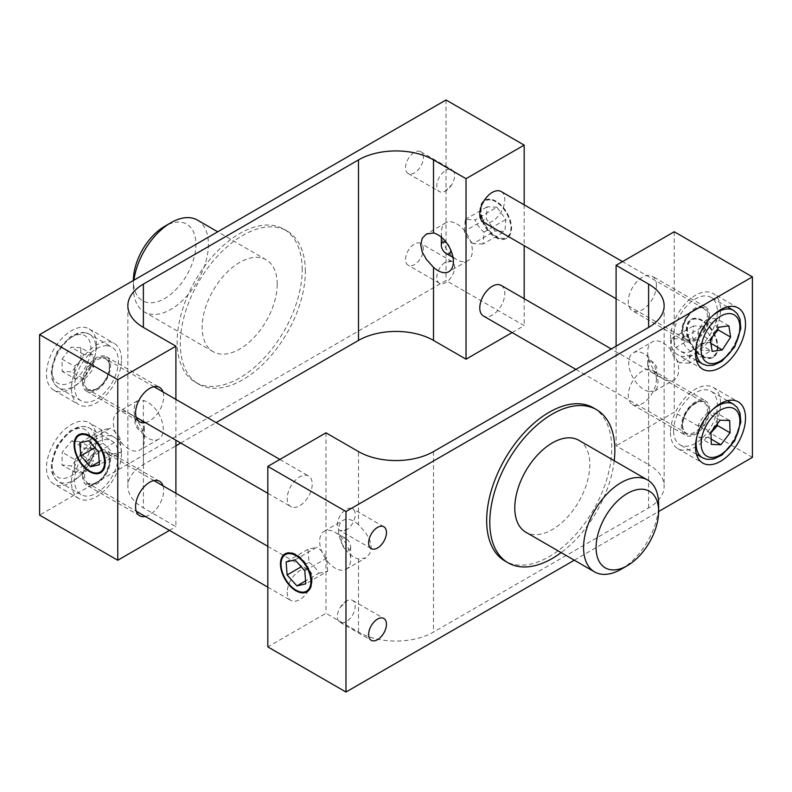 <?xml version="1.0" encoding="UTF-8"?>
<svg xmlns="http://www.w3.org/2000/svg" width="792" height="792" viewBox="0 0 792 792"><rect width="100%" height="100%" fill="white"/><g stroke="black" fill="none" stroke-linecap="round" stroke-linejoin="round"><path stroke-width="0.59" stroke-dasharray="3.96 2.97" d="M688.842 337.689A21.107 12.187 -120 0 0 705.593 356.925A21.107 12.187 -120 0 0 717.304 346.856A21.107 12.187 -120 0 0 702.375 321.007L701.801 320.671A21.928 12.662 -120 0 0 690.832 319.592A21.928 12.662 -120 0 0 687.476 337.154A21.928 12.662 -120 0 0 701.801 356.479A21.928 12.662 -120 0 0 712.76 357.568A21.928 12.662 -120 0 0 717.304 347.53A21.928 12.662 -120 0 0 701.801 320.671L702.375 321.007A21.107 12.187 -120 0 0 688.842 337.689M648.103 366.943A6.633 3.831 60 0 1 647.668 364.409A6.633 3.831 60 0 1 652.361 361.706A6.633 3.831 60 0 1 657.043 369.824A6.633 3.831 60 0 1 652.361 372.537A6.633 3.831 60 0 1 648.103 366.943M663.171 342.976A21.928 12.662 60 0 1 677.497 362.3A21.928 12.662 60 0 1 674.131 379.863A21.928 12.662 60 0 1 667.547 380.576A21.928 12.662 60 0 1 663.171 378.784A21.928 12.662 60 0 1 647.668 351.925A21.928 12.662 60 0 1 652.212 341.887A21.928 12.662 60 0 1 663.171 342.976M703.336 326.344L693.515 325.938L692.554 337.837L701.415 350.143L711.236 350.549L712.206 338.649L703.336 326.344L681.457 338.976C683.278 343.728 686.238 347.827 690.317 351.282L689.357 363.182L711.236 350.549M690.317 351.282L712.206 338.649M689.357 363.182L679.536 362.776L701.415 350.143M679.536 362.776C675.447 359.33 672.497 355.222 670.676 350.47L692.554 337.837M670.676 350.47L671.636 338.57L681.457 338.976M671.636 338.57L693.515 325.938M648.608 391.515A21.928 12.662 60 0 1 630.897 373.26A21.928 12.662 60 0 1 633.263 352.826A21.928 12.662 60 0 1 648.608 357.162L654.578 365.755L657.202 373.953L658.043 381.734L657.202 387.743L654.608 391.139L648.608 391.515L648.608 464.587A53.054 30.631 180 0 1 664.142 486.248A53.054 30.631 180 0 1 648.608 507.91L433.511 632.095A53.054 30.631 180 0 1 358.489 632.095L325.967 613.315L267.825 646.896M285.288 553.737A21.928 12.662 60 0 1 285.575 553.558A21.928 12.662 60 0 1 296.535 554.648A21.928 12.662 60 0 1 310.86 573.972A21.928 12.662 60 0 1 307.504 591.535A21.928 12.662 60 0 1 307.207 591.703M296.248 590.278A21.928 12.662 60 0 1 281.041 563.944M350.232 548.747A6.633 3.831 -120 0 0 350.668 546.718A6.633 3.831 -120 0 0 345.975 538.59L335.165 532.353A21.928 12.662 -120 0 0 324.205 531.264A21.928 12.662 -120 0 0 321.839 551.697A21.928 12.662 -120 0 0 339.54 569.953A21.928 12.662 -120 0 0 346.124 569.24A21.928 12.662 -120 0 0 350.668 559.202A21.928 12.662 -120 0 0 335.165 532.353L345.975 538.59A6.633 3.831 -120 0 0 341.342 540.55A6.633 3.831 -120 0 0 344.639 548.42A6.633 3.831 -120 0 0 350.232 548.747M295 559.875L316.879 547.242L308.019 549.311L308.979 562.32L301.217 566.805M308.019 549.311L286.14 561.944M308.979 562.32C313.385 565.32 316.661 568.963 318.8 573.26L305.563 580.902M318.8 573.26L327.66 571.19L305.781 583.823M327.66 571.19L326.7 558.182C324.562 553.885 321.285 550.232 316.879 547.242M326.7 558.182L304.821 570.814M358.489 524.67A21.928 12.662 -120 0 0 343.144 520.324A21.928 12.662 -120 0 0 340.778 540.758A21.928 12.662 -120 0 0 358.489 559.013L365.656 557.964L369.755 553.697L371.3 547.292L369.755 539.906L365.607 532.59L358.489 524.67L358.489 451.588M482.506 218.562A21.107 12.187 -120 0 0 499.257 237.798A21.107 12.187 -120 0 0 510.969 227.73A21.107 12.187 -120 0 0 496.04 201.881L495.465 201.544A21.928 12.662 -120 0 0 484.496 200.465A21.928 12.662 -120 0 0 484.496 225.779A21.928 12.662 -120 0 0 506.425 238.441A21.928 12.662 -120 0 0 510.969 228.403A21.928 12.662 -120 0 0 495.465 201.544L496.04 201.881A21.107 12.187 -120 0 0 482.506 218.562M456.835 223.849A21.928 12.662 60 0 1 471.161 243.164A21.928 12.662 60 0 1 467.795 260.736A21.928 12.662 60 0 1 456.835 259.647A21.928 12.662 60 0 1 452.46 256.4A21.928 12.662 60 0 1 441.332 232.798A21.928 12.662 60 0 1 445.876 222.76A21.928 12.662 60 0 1 456.835 223.849M446.678 243.015A6.633 3.831 60 0 1 450.668 249.906M497 207.217L487.179 206.811L486.219 218.711L495.079 231.016L504.9 231.422L505.86 219.513L497 207.217L475.121 219.849C476.942 224.601 479.902 228.7 483.981 232.155L483.021 244.055L504.9 231.422M483.981 232.155L505.86 219.513M483.021 244.055L473.2 243.649L495.079 231.016M473.2 243.649C469.112 240.204 466.161 236.095 464.34 231.343L486.219 218.711M464.34 231.343L465.3 219.443L475.121 219.849M465.3 219.443L487.179 206.811M78.953 434.61A21.928 12.662 60 0 1 79.24 434.432A21.928 12.662 60 0 1 90.199 435.521A21.928 12.662 60 0 1 104.524 454.846A21.928 12.662 60 0 1 101.168 472.408A21.928 12.662 60 0 1 100.871 472.577M89.912 471.151A21.928 12.662 60 0 1 74.705 444.817M143.897 429.62A6.633 3.831 -120 0 0 144.332 427.591A6.633 3.831 -120 0 0 139.639 419.463L128.829 413.216A21.928 12.662 -120 0 0 117.869 412.137A21.928 12.662 -120 0 0 124.453 445.767A21.928 12.662 -120 0 0 139.788 450.113A21.928 12.662 -120 0 0 144.332 440.075A21.928 12.662 -120 0 0 128.829 413.216L139.639 419.463A6.633 3.831 -120 0 0 135.006 421.423A6.633 3.831 -120 0 0 138.303 429.294A6.633 3.831 -120 0 0 143.897 429.62M88.664 440.748L110.543 428.116L101.683 430.185L102.643 443.193L94.882 447.678M101.683 430.185L79.794 442.817M102.643 443.193C107.049 446.193 110.316 449.836 112.464 454.133L99.228 461.776M112.464 454.133L121.325 452.064L99.445 464.696M121.325 452.064L120.364 439.055C118.226 434.758 114.949 431.105 110.543 428.116M120.364 439.055L98.485 451.688M143.392 434.838A21.928 12.662 -120 0 0 158.737 439.174A21.928 12.662 -120 0 0 161.103 418.74A21.928 12.662 -120 0 0 143.392 400.485L137.392 400.861L134.798 404.257L133.957 410.266L134.798 418.047L137.422 426.245L143.392 434.838L143.392 507.91A53.054 30.631 180 0 1 127.859 486.248A53.054 30.631 180 0 1 143.392 464.587L175.903 445.817M444.817 191.416L451.737 184.754A12.603 7.276 120 0 0 454.618 175.527A12.603 7.276 120 0 0 452.004 169.755A12.603 7.276 120 0 0 439.412 177.032A12.603 7.276 120 0 0 439.412 191.585A12.603 7.276 120 0 0 444.817 191.416A13.89 8.019 120 0 0 451.737 184.754M501.128 191.525A17.681 10.207 -60 0 1 504.623 197.337A17.681 10.207 -60 0 1 498.019 216.374A17.681 10.207 -60 0 1 483.447 222.156M709.573 316.038A19.899 11.484 -60 0 1 700.88 336.065A19.899 11.484 -60 0 1 685.555 341.392A19.899 11.484 -60 0 1 685.555 318.414A19.899 11.484 -60 0 1 705.444 306.93A19.899 11.484 -60 0 1 709.573 316.038M673.913 340.798A30.947 17.87 -60 0 1 685.476 307.484A30.947 17.87 -60 0 1 710.978 297.356A30.947 17.87 -60 0 1 710.978 333.095A30.947 17.87 -60 0 1 680.031 350.965A30.947 17.87 -60 0 1 673.913 340.798M718.72 327.304L706.216 320.077C702.306 323.69 699.514 327.947 697.861 332.858L699.653 344.164C701.9 343.015 705.286 342.52 709.79 342.679L710.493 340.867M712.562 336.719L713.74 334.917M709.79 342.679L710.879 343.312M699.653 344.164L712.157 351.381M697.861 332.858L710.365 340.085M717.75 328.789L716.364 318.602L728.868 325.819M716.364 318.602C711.85 318.443 708.474 318.938 706.216 320.077M451.737 261.31L444.817 262.637A12.603 7.276 120 0 0 437.313 273.745A12.603 7.276 120 0 0 439.412 283.269A12.603 7.276 120 0 0 449.113 279.893A12.603 7.276 120 0 0 454.618 267.221A12.603 7.276 120 0 0 452.004 261.449A12.603 7.276 120 0 0 451.737 261.31A13.89 8.019 120 0 0 445.391 262.281A13.89 8.019 120 0 0 444.817 262.637L445.391 262.281M501.128 285.387A17.681 10.207 -60 0 1 504.791 292.961A17.681 10.207 -60 0 1 497.287 311.058A17.681 10.207 -60 0 1 483.447 316.018M709.573 409.9A19.899 11.484 120 0 0 705.444 400.792A19.899 11.484 120 0 0 685.555 412.276A19.899 11.484 120 0 0 685.555 435.253A19.899 11.484 120 0 0 700.88 429.917A19.899 11.484 120 0 0 709.573 409.9M673.636 431.561A30.947 17.87 -60 0 1 686.763 399.901A30.947 17.87 -60 0 1 710.978 391.218A30.947 17.87 -60 0 1 710.978 426.957A30.947 17.87 -60 0 1 680.031 444.827A30.947 17.87 -60 0 1 673.636 431.561M720.126 420.186L707.612 412.969C703.425 416.295 700.366 420.275 698.435 424.908L698.831 437.174L708.394 437.511L710.959 432.729M708.394 437.511L711.167 439.115M698.831 437.174L711.335 444.401M698.435 424.908L710.939 432.125M717.206 423.987L717.186 413.305L729.689 420.522M717.186 413.305L707.612 412.969M346.609 529.719A13.89 8.019 -60 0 0 347.183 529.363L346.609 529.719A13.89 8.019 -60 0 1 340.263 530.689A12.603 7.276 -60 0 1 339.996 530.551A12.603 7.276 -60 0 1 337.382 524.779A12.603 7.276 -60 0 1 342.887 512.107A12.603 7.276 -60 0 1 352.588 508.731A12.603 7.276 -60 0 1 354.687 518.255A12.603 7.276 -60 0 1 347.183 529.363L340.263 530.689M293.733 507.434A17.681 10.207 120 0 0 309.731 494.158A17.681 10.207 120 0 0 308.553 475.982A17.681 10.207 120 0 0 305.682 475.17A17.681 10.207 120 0 0 289.694 488.446A17.681 10.207 120 0 0 290.872 506.613A17.681 10.207 120 0 0 293.733 507.434M82.427 382.1A19.899 11.484 120 0 0 86.556 391.208A19.899 11.484 120 0 0 106.445 379.724A19.899 11.484 120 0 0 106.445 356.747A19.899 11.484 120 0 0 91.12 362.083A19.899 11.484 120 0 0 82.427 382.1M80.725 347.678L71.211 347.193L61.974 359.053L62.251 371.398L71.765 371.884L81.002 360.023L80.725 347.678L93.228 354.895L93.505 367.24C91.555 371.844 88.476 375.794 84.269 379.101L71.765 371.884M106.95 345.748A30.947 17.87 120 0 0 78.972 368.973A30.947 17.87 120 0 0 81.022 400.782A30.947 17.87 120 0 0 111.969 382.912A30.947 17.87 120 0 0 111.969 347.173A30.947 17.87 120 0 0 106.95 345.748M93.505 367.24L81.002 360.023M61.974 359.053L74.478 366.28C78.685 362.974 81.764 359.023 83.714 354.42L93.228 354.895M83.714 354.42L71.211 347.193M84.269 379.101L74.755 378.616L62.251 371.398M74.755 378.616L74.478 366.28M340.263 607.246L347.183 600.583A12.603 7.276 -60 0 1 352.588 600.415A12.603 7.276 -60 0 1 352.588 614.968A12.603 7.276 -60 0 1 339.996 622.245A12.603 7.276 -60 0 1 337.382 616.473A12.603 7.276 -60 0 1 340.263 607.246A13.89 8.019 -60 0 1 347.183 600.583M287.209 592.079A17.681 10.207 120 0 0 290.872 600.475A17.681 10.207 120 0 0 304.375 595.871A17.681 10.207 120 0 0 312.216 578.249A17.681 10.207 120 0 0 308.553 569.844A17.681 10.207 120 0 0 295.05 574.457A17.681 10.207 120 0 0 287.209 592.079M82.427 475.962A19.899 11.484 -60 0 1 91.12 455.935A19.899 11.484 -60 0 1 106.445 450.608A19.899 11.484 -60 0 1 106.445 473.586A19.899 11.484 -60 0 1 86.556 485.07A19.899 11.484 -60 0 1 82.427 475.962M80.754 454.529L80.982 441.896L71.716 440.768L62.221 452.272L61.994 464.904L71.26 466.033L80.754 454.529L93.258 461.746C91.219 466.231 88.061 470.072 83.764 473.25L74.507 472.121L61.994 464.904M118.374 455.737A30.947 17.87 120 0 0 111.969 441.035A30.947 17.87 120 0 0 81.022 458.905A30.947 17.87 120 0 0 81.022 494.644A30.947 17.87 120 0 0 104.663 486.575A30.947 17.87 120 0 0 118.374 455.737M83.764 473.25L71.26 466.033M71.716 440.768L84.219 447.985L93.486 449.113L93.258 461.746M93.486 449.113L80.982 441.896M74.507 472.121L74.735 459.489L62.221 452.272M74.735 459.489C79.022 456.301 82.19 452.47 84.219 447.985M496.04 201.208A21.928 12.662 -120 0 0 485.08 200.129A21.928 12.662 -120 0 0 485.08 225.443A21.928 12.662 -120 0 0 507.009 238.105A21.928 12.662 -120 0 0 510.365 220.532A21.928 12.662 -120 0 0 496.04 201.208M175.903 399.406L175.903 440.243M175.903 493.267L175.903 526.68L143.392 507.91M121.513 359.538A35.373 20.424 120 0 0 114.187 343.352A35.373 20.424 120 0 0 78.814 363.766A35.373 20.424 120 0 0 78.814 404.613A35.373 20.424 120 0 0 106.069 395.139A35.373 20.424 120 0 0 121.513 359.538M96.495 345.104A35.373 20.424 120 0 0 89.169 328.908A35.373 20.424 120 0 0 53.806 349.331A35.373 20.424 120 0 0 53.806 390.169A35.373 20.424 120 0 0 81.061 380.695A35.373 20.424 120 0 0 96.495 345.104M163.043 391.981A19.899 11.484 -60 0 1 159.598 410.404A19.899 11.484 -60 0 1 145.362 422.611M121.513 453.4A35.373 20.424 -60 0 1 106.069 488.991A35.373 20.424 -60 0 1 78.814 498.465A35.373 20.424 -60 0 1 78.814 457.627A35.373 20.424 -60 0 1 114.187 437.204A35.373 20.424 -60 0 1 121.513 453.4M96.495 438.956A35.373 20.424 120 0 0 89.169 422.77A35.373 20.424 120 0 0 53.806 443.183A35.373 20.424 120 0 0 53.806 484.031A35.373 20.424 120 0 0 81.061 474.557A35.373 20.424 120 0 0 96.495 438.956M163.043 485.842A19.899 11.484 -60 0 1 159.598 504.266A19.899 11.484 -60 0 1 145.362 516.473M423.354 157.469A12.603 7.276 120 0 0 420.75 151.708A12.603 7.276 120 0 0 408.147 158.984A12.603 7.276 120 0 0 408.147 173.527A12.603 7.276 120 0 0 417.859 170.151A12.603 7.276 120 0 0 423.354 157.469M423.354 249.163A12.603 7.276 120 0 0 420.75 243.401A12.603 7.276 120 0 0 408.147 250.678A12.603 7.276 120 0 0 408.147 265.221A12.603 7.276 120 0 0 417.859 261.845A12.603 7.276 120 0 0 423.354 249.163M197.436 220.097A53.054 30.631 -60 0 1 208.425 244.381A53.054 30.631 -60 0 1 185.259 297.772A53.054 30.631 -60 0 1 144.382 311.989A53.054 30.631 -60 0 1 133.393 287.704L133.393 280.487A44.213 25.522 120 0 0 133.393 280.487A44.213 25.522 120 0 0 164.657 298.535A44.213 25.522 120 0 0 195.911 244.381A44.213 25.522 120 0 0 164.657 226.334M133.393 287.704A53.054 30.631 -60 0 1 133.917 280.18M277.2 284.09A53.054 30.631 120 0 0 266.211 259.806A53.054 30.631 120 0 0 213.157 290.436A53.054 30.631 120 0 0 213.157 351.697A53.054 30.631 120 0 0 254.044 337.481A53.054 30.631 120 0 0 277.2 284.09M180.734 443.035L216.107 422.611M302.207 269.656A88.427 51.054 120 0 0 283.892 229.175A88.427 51.054 120 0 0 195.475 280.229A88.427 51.054 120 0 0 195.475 382.328A88.427 51.054 120 0 0 263.607 358.637A88.427 51.054 120 0 0 302.207 269.656M305.336 271.458A88.427 51.054 120 0 0 287.021 230.977A88.427 51.054 120 0 0 198.594 282.031A88.427 51.054 120 0 0 198.594 384.14A88.427 51.054 120 0 0 266.736 360.449A88.427 51.054 120 0 0 305.336 271.458M169.478 530.393L175.903 526.68M512.117 332.571L524.175 325.611L446.025 280.487L39.6 515.127M524.175 204.831L524.175 245.668M524.175 298.693L524.175 325.611M446.025 99.98L446.025 280.487M702.375 356.143A21.928 12.662 -120 0 0 713.344 357.232A21.928 12.662 -120 0 0 713.344 331.907A21.928 12.662 -120 0 0 691.416 319.255A21.928 12.662 -120 0 0 688.06 336.818A21.928 12.662 -120 0 0 702.375 356.143M616.097 346.183L616.097 445.817L648.608 464.587M325.967 432.818L325.967 613.315M670.487 338.6A35.373 20.424 -60 0 1 685.931 303.009A35.373 20.424 -60 0 1 713.186 293.535A35.373 20.424 -60 0 1 713.186 334.373A35.373 20.424 -60 0 1 677.813 354.796A35.373 20.424 -60 0 1 670.487 338.6M656.419 285.358A19.899 11.484 120 0 0 652.301 276.25A19.899 11.484 120 0 0 632.402 287.734A19.899 11.484 120 0 0 632.402 310.712A19.899 11.484 120 0 0 647.737 305.375A19.899 11.484 120 0 0 656.419 285.358M670.487 432.462A35.373 20.424 120 0 0 677.813 448.648A35.373 20.424 120 0 0 713.186 428.234A35.373 20.424 120 0 0 713.186 387.387A35.373 20.424 120 0 0 685.931 396.861A35.373 20.424 120 0 0 670.487 432.462M656.419 379.21A19.899 11.484 120 0 0 652.301 370.112A19.899 11.484 120 0 0 632.402 381.595A19.899 11.484 120 0 0 632.402 404.563A19.899 11.484 120 0 0 647.737 399.237A19.899 11.484 120 0 0 656.419 379.21M621.096 569.28A53.054 30.631 120 0 0 658.607 504.296M578.843 440.303A53.054 30.631 -60 0 1 578.843 501.564A53.054 30.631 -60 0 1 525.789 532.194M614.216 460.726A88.427 51.054 -60 0 1 561.162 552.618M593.406 407.86A88.427 51.054 -60 0 1 593.406 509.969A88.427 51.054 -60 0 1 504.979 561.023M674.239 231.749L674.239 412.246L616.097 445.817M574.289 560.201L658.607 511.523M752.4 457.37L674.239 412.246M682.546 333.303A17.681 10.207 120 0 0 686.03 339.115A17.681 10.207 120 0 0 703.722 328.908A17.681 10.207 120 0 0 703.722 308.484A17.681 10.207 120 0 0 689.149 314.266A17.681 10.207 120 0 0 682.546 333.303M682.556 334.145A18.572 10.722 -60 0 1 700.098 307.306A18.572 10.722 -60 0 1 703.85 331.036A18.572 10.722 -60 0 1 682.556 334.145M702.534 363.964A30.947 17.87 120 0 0 733.481 346.094A30.947 17.87 120 0 0 733.481 310.355M712.335 316.028A30.947 17.87 120 0 0 696.871 342.807M682.377 425.393A17.681 10.207 120 0 0 686.03 432.977A17.681 10.207 120 0 0 703.722 422.77A17.681 10.207 120 0 0 703.722 402.346A17.681 10.207 120 0 0 689.881 407.306A17.681 10.207 120 0 0 682.377 425.393M682.377 426.145A18.572 10.722 -60 0 1 701.653 401.079A18.572 10.722 -60 0 1 702.474 426.848A18.572 10.722 -60 0 1 682.377 426.145M702.534 457.816A30.947 17.87 120 0 0 733.481 439.956A30.947 17.87 120 0 0 733.481 404.217M712.335 409.89A30.947 17.87 120 0 0 696.871 436.669M103.099 358.202A17.681 10.207 -60 0 1 105.97 359.023A17.681 10.207 -60 0 1 105.97 379.447A17.681 10.207 -60 0 1 88.278 389.654A17.681 10.207 -60 0 1 87.11 371.478A17.681 10.207 -60 0 1 103.099 358.202M102.772 357.034A18.572 10.722 120 0 0 83.368 381.942A18.572 10.722 120 0 0 103.356 382.952A18.572 10.722 120 0 0 102.772 357.034M80.744 334.531A27.413 15.83 120 0 0 52.114 371.3A27.413 15.83 120 0 0 81.606 372.784A27.413 15.83 120 0 0 80.744 334.531M84.447 332.749A30.947 17.87 -60 0 1 89.466 334.184A30.947 17.87 -60 0 1 89.466 369.913A30.947 17.87 -60 0 1 58.519 387.783A30.947 17.87 -60 0 1 56.46 355.974A30.947 17.87 -60 0 1 84.447 332.749M109.623 461.281A17.681 10.207 -60 0 1 101.792 478.903A17.681 10.207 -60 0 1 88.278 483.516A17.681 10.207 -60 0 1 88.278 463.092A17.681 10.207 -60 0 1 105.97 452.885A17.681 10.207 -60 0 1 109.623 461.281M109.623 460.578A18.572 10.722 120 0 0 90.179 458.202A18.572 10.722 120 0 0 89.694 484.734A18.572 10.722 120 0 0 109.623 460.578M90.872 442.678A27.413 15.83 120 0 0 62.152 439.174A27.413 15.83 120 0 0 61.449 478.338A27.413 15.83 120 0 0 90.872 442.678M95.872 442.738A30.947 17.87 -60 0 1 82.15 473.576A30.947 17.87 -60 0 1 58.519 481.645A30.947 17.87 -60 0 1 58.519 445.906A30.947 17.87 -60 0 1 89.466 428.036A30.947 17.87 -60 0 1 95.872 442.738M143.392 464.587L143.392 400.485M648.608 507.91L648.608 357.162M358.489 632.095L358.489 559.013M433.511 451.588L433.511 632.095M717.304 346.856L717.304 347.53M652.361 372.537L663.171 378.784M647.668 364.409L647.668 351.925M654.608 391.139L674.131 379.863M633.263 352.826L652.212 341.887M350.668 546.718L350.668 559.202M346.124 569.24L365.656 557.964M324.205 531.264L343.144 520.324M510.969 227.73L510.969 228.403M453.014 257.44L456.835 259.647M441.332 237.214L441.332 232.798M445.876 222.76L426.343 234.036M467.795 260.736L448.856 271.676M144.332 427.591L144.332 440.075M137.392 400.861L117.869 412.137M158.737 439.174L139.788 450.113M616.097 298.733L686.03 339.115L682.803 333.64C682.239 325.245 685.704 317.651 693.178 310.86C697.752 307.682 701.267 306.89 703.722 308.484L622.522 261.608M727.422 306.86L710.978 297.356M696.475 360.459L680.031 350.965M575.893 369.389L686.03 432.977C684.06 431.967 682.922 429.561 682.635 425.75C682.734 418.859 685.575 412.444 691.149 406.494C698.049 401.356 702.237 399.97 703.722 402.346L611.266 348.965M727.422 400.712L710.978 391.218M696.475 454.321L680.031 444.827M153.935 386.714L105.97 359.023C107.861 360.964 110.524 361.399 108.653 372.022C105.96 380.566 101.416 386.417 95.02 389.565L88.278 389.654L136.244 417.344M267.825 493.307L290.872 506.613M279.883 459.429L308.553 475.982M81.022 400.782L58.519 387.783L54.876 384.655L51.935 378.823L51.173 369.666L57.143 351.44L70.191 336.818L78.359 332.987L83.427 332.442L89.466 334.184L111.969 347.173M153.935 480.576L105.97 452.885C108.108 453.964 109.246 456.647 109.365 460.924C108.128 471.329 103.326 478.833 94.961 483.447L88.278 483.516L136.244 511.206M267.825 587.169L290.872 600.475M267.825 546.332L308.553 569.844M81.022 494.644L58.519 481.645L54.876 478.517L51.935 472.675L51.173 463.518L57.143 445.302L70.191 430.68L78.566 426.789L84.932 426.452L89.466 428.036L111.969 441.035M485.08 200.129L484.496 200.465M507.009 238.105L506.425 238.441M79.24 434.432L78.656 434.768M101.168 472.408L100.584 472.745M53.806 390.169L78.814 404.613M89.169 328.908L114.187 343.352M86.556 391.208L139.699 421.888M106.445 356.747L159.598 387.437M114.187 437.204L89.169 422.77M78.814 498.465L53.806 484.031M159.598 481.288L106.445 450.608M139.699 515.75L86.556 485.07M408.147 173.527L439.412 191.585M420.75 151.708L452.004 169.755M452.004 261.449L420.75 243.401M439.412 283.269L408.147 265.221M266.211 259.806L217.711 231.799M213.157 351.697L144.382 311.989M127.859 305.752L127.859 486.248M287.021 230.977L283.892 229.175M198.594 384.14L195.475 382.328M306.92 591.871L307.504 591.535M284.991 553.895L285.575 553.558M712.76 357.568L713.344 357.232M690.832 319.592L691.416 319.255M738.193 307.969L713.186 293.535M702.831 369.23L677.813 354.796M705.444 306.93L652.301 276.25M685.555 341.392L632.402 310.712M677.813 448.648L702.831 463.092M713.186 387.387L738.193 401.831M632.402 404.563L685.555 435.253M652.301 370.112L705.444 400.792M383.853 526.779L352.588 508.731M371.25 548.599L339.996 530.551M339.996 622.245L371.25 640.292M352.588 600.415L383.853 618.473M664.142 305.752L664.142 486.248"/><path stroke-width="1.19" d="M309.494 587.961A21.107 12.187 60 0 1 295.96 590.119A21.107 12.187 60 0 1 281.031 564.27A21.107 12.187 60 0 1 295.96 555.657A21.107 12.187 60 0 1 309.494 587.961M307.207 591.703A21.928 12.662 60 0 1 296.535 590.456A21.928 12.662 60 0 1 296.248 590.278M281.041 563.944A21.928 12.662 60 0 1 281.031 563.597A21.928 12.662 60 0 1 285.288 553.737M295 559.875L304.821 570.814L305.781 583.823L296.921 585.902L287.1 574.962L286.14 561.944L295 559.875M301.217 566.805L287.1 574.962M305.563 580.902L296.921 585.902M450.668 249.906A6.633 3.831 60 0 1 446.025 253.41A6.633 3.831 60 0 1 441.768 247.817A6.633 3.831 60 0 1 441.332 245.282A6.633 3.831 60 0 1 446.025 242.58A6.633 3.831 60 0 1 446.678 243.015M433.511 232.987A21.928 12.662 60 0 1 451.222 251.242A21.928 12.662 60 0 1 448.856 271.676A21.928 12.662 60 0 1 433.511 267.33L426.393 259.41L422.245 252.094L420.7 244.708L422.245 238.303L426.343 234.036L433.511 232.987L433.511 159.905L466.033 178.685L466.033 359.182L512.117 332.571M103.158 468.834A21.107 12.187 60 0 1 89.625 470.993A21.107 12.187 60 0 1 74.695 445.144A21.107 12.187 60 0 1 89.625 436.531A21.107 12.187 60 0 1 103.158 468.834M100.871 472.577A21.928 12.662 60 0 1 90.199 471.329L90.199 471.329A21.928 12.662 60 0 1 89.912 471.151M74.705 444.817A21.928 12.662 60 0 1 74.695 444.47A21.928 12.662 60 0 1 78.953 434.61M88.664 440.748L98.485 451.688L99.445 464.696L90.585 466.765L80.764 455.836L79.794 442.817L88.664 440.748M94.882 447.678L80.764 455.836M99.228 461.776L90.585 466.765M616.097 298.733L483.447 222.156A17.681 10.207 -60 0 1 479.962 216.345A17.681 10.207 -60 0 1 486.565 197.307A17.681 10.207 -60 0 1 501.128 191.525L622.522 261.608M712.157 351.381L710.365 340.085L718.72 327.304L728.868 325.819L730.66 337.125L722.304 349.906L712.157 351.381M710.493 340.867L712.562 336.719M713.74 334.917L718.146 329.908L730.66 337.125M710.879 343.312L722.304 349.906M718.146 329.908L717.75 328.789M575.893 369.389L483.447 316.018A17.681 10.207 -60 0 1 479.794 308.435A17.681 10.207 -60 0 1 487.298 290.347A17.681 10.207 -60 0 1 501.128 285.387L611.266 348.965M711.335 444.401L710.939 432.125L720.126 420.186L729.689 420.522L730.076 432.798L720.898 444.738L711.335 444.401M710.959 432.729L717.572 425.571L730.076 432.798M711.167 439.115L720.898 444.738M717.572 425.571L717.206 423.987M89.625 471.656A21.928 12.662 60 0 1 75.299 452.341A21.928 12.662 60 0 1 78.656 434.768A21.928 12.662 60 0 1 100.584 447.43A21.928 12.662 60 0 1 100.584 472.745A21.928 12.662 60 0 1 89.625 471.656M466.033 178.685L524.175 145.104L446.025 99.98L39.6 334.63L117.761 379.754L175.903 346.183L143.392 327.413L143.392 284.09A53.054 30.631 -0 0 0 127.859 305.752A53.054 30.631 -0 0 0 143.392 327.413M175.903 346.183L175.903 399.406M175.903 440.243L175.903 493.267M216.107 422.611L358.489 340.412A53.054 30.631 180 0 1 433.511 340.412L466.033 359.182M145.362 422.611A19.899 11.484 -60 0 1 139.699 421.888A19.899 11.484 -60 0 1 135.581 412.79A19.899 11.484 -60 0 1 144.263 392.763A19.899 11.484 -60 0 1 159.598 387.437A19.899 11.484 -60 0 1 163.043 391.981M145.362 516.473A19.899 11.484 -60 0 1 139.699 515.75A19.899 11.484 -60 0 1 135.581 506.642A19.899 11.484 -60 0 1 144.263 486.625A19.899 11.484 -60 0 1 159.598 481.288A19.899 11.484 -60 0 1 163.043 485.842M133.917 280.18A53.054 30.631 -60 0 1 170.904 222.72L164.657 226.334A44.213 25.522 120 0 0 133.393 280.477M170.904 222.72A53.054 30.631 -60 0 1 197.436 220.097L217.711 231.799M433.511 159.905A53.054 30.631 -0 0 0 358.489 159.905L358.489 340.412M175.903 445.817L180.734 443.035M143.392 284.09L358.489 159.905M117.761 379.754L117.761 560.251L169.478 530.393M524.175 145.104L524.175 204.831M524.175 245.668L524.175 298.693M39.6 334.63L39.6 515.127L117.761 560.251M295.96 554.984A21.928 12.662 60 0 1 310.286 574.309A21.928 12.662 60 0 1 306.92 591.871A21.928 12.662 60 0 1 284.991 579.219A21.928 12.662 60 0 1 284.991 553.895A21.928 12.662 60 0 1 295.96 554.984M648.608 327.413L433.511 451.588A53.054 30.631 0 0 1 358.489 451.588L325.967 432.818L267.825 466.389L345.975 511.513L752.4 276.873L674.239 231.749L616.097 265.32L648.608 284.09L648.608 327.413A53.054 30.631 0 0 0 664.142 305.752A53.054 30.631 0 0 0 648.608 284.09M616.097 265.32L616.097 346.183M695.505 353.044A35.373 20.424 -60 0 1 710.939 317.443A35.373 20.424 -60 0 1 738.193 307.969A35.373 20.424 -60 0 1 738.193 348.817A35.373 20.424 -60 0 1 702.831 369.23A35.373 20.424 -60 0 1 695.505 353.044M695.505 446.896A35.373 20.424 -60 0 1 710.939 411.305A35.373 20.424 -60 0 1 738.193 401.831A35.373 20.424 -60 0 1 738.193 442.669A35.373 20.424 -60 0 1 702.831 463.092A35.373 20.424 -60 0 1 695.505 446.896M368.646 542.837A12.603 7.276 -60 0 1 374.141 530.155A12.603 7.276 -60 0 1 383.853 526.779A12.603 7.276 -60 0 1 383.853 541.322A12.603 7.276 -60 0 1 371.25 548.599A12.603 7.276 -60 0 1 368.646 542.837M368.646 634.531A12.603 7.276 -60 0 1 374.141 621.849A12.603 7.276 -60 0 1 383.853 618.473A12.603 7.276 -60 0 1 383.853 633.016A12.603 7.276 -60 0 1 371.25 640.292A12.603 7.276 -60 0 1 368.646 634.531M596.089 547.618A44.213 25.522 -60 0 1 627.343 493.465A44.213 25.522 -60 0 1 658.607 511.513A44.213 25.522 -60 0 1 627.343 565.666A44.213 25.522 -60 0 1 596.089 547.618M752.4 276.873L752.4 457.37L658.607 511.523L658.607 504.296A53.054 30.631 120 0 0 647.618 480.011A53.054 30.631 120 0 0 606.741 494.228A53.054 30.631 120 0 0 583.575 547.618A53.054 30.631 120 0 0 594.564 571.903A53.054 30.631 120 0 0 621.096 569.28L627.343 565.666M594.564 571.903L525.789 532.194A53.054 30.631 -60 0 1 514.8 507.91A53.054 30.631 -60 0 1 537.956 454.519A53.054 30.631 -60 0 1 578.843 440.303L647.618 480.011M561.162 552.618A88.427 51.054 -60 0 1 508.108 562.825A88.427 51.054 -60 0 1 489.793 522.344A88.427 51.054 -60 0 1 528.393 433.363A88.427 51.054 -60 0 1 596.524 409.672A88.427 51.054 -60 0 1 614.216 460.726M508.108 562.825L504.979 561.023A88.427 51.054 -60 0 1 486.664 520.542A88.427 51.054 -60 0 1 525.264 431.551A88.427 51.054 -60 0 1 593.406 407.86L596.524 409.672M267.825 466.389L267.825 646.896L345.975 692.02L574.289 560.201M345.975 511.513L345.975 692.02M701.395 353.331A27.413 15.83 -60 0 1 727.294 313.721A27.413 15.83 -60 0 1 732.838 348.747A27.413 15.83 -60 0 1 701.395 353.331M696.871 342.807A30.947 17.87 120 0 0 696.425 353.796A30.947 17.87 120 0 0 702.534 363.964L707.068 365.548L713.592 365.171L721.898 361.261L734.699 346.985L740.837 328.363L740.015 319.166L737.124 313.493L733.481 310.355A30.947 17.87 120 0 0 712.335 316.028M701.138 444.451A27.413 15.83 -60 0 1 729.59 407.444A27.413 15.83 -60 0 1 730.798 445.49A27.413 15.83 -60 0 1 701.138 444.451M696.871 436.669A30.947 17.87 120 0 0 696.138 444.55A30.947 17.87 120 0 0 702.534 457.816L707.068 459.4L713.592 459.033L721.898 455.113L734.699 440.837L740.837 422.225L740.015 413.018L737.124 407.345L733.481 404.217A30.947 17.87 120 0 0 712.335 409.89M433.511 340.412L433.511 267.33M295.96 590.119L296.535 590.456M281.031 564.27L281.031 563.597M446.025 253.41L453.014 257.44M441.332 245.282L441.332 237.214M89.625 470.993L90.199 471.329M74.695 445.144L74.695 444.47M733.481 310.355L727.422 306.86M702.534 363.964L696.475 360.459M733.481 404.217L727.422 400.712M702.534 457.816L696.475 454.321M136.244 417.344L267.825 493.307M153.935 386.714L279.883 459.429M136.244 511.206L267.825 587.169M153.935 480.576L267.825 546.332"/></g></svg>
